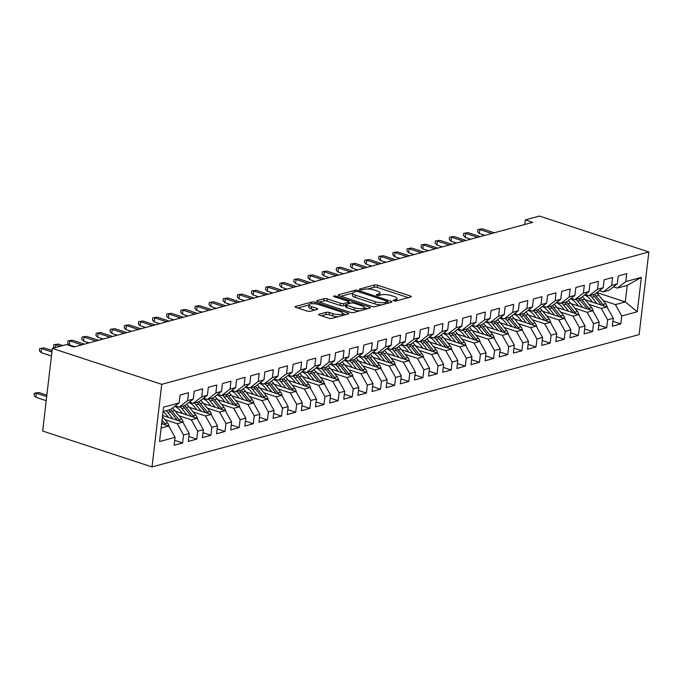 <?xml version="1.0" encoding="UTF-8"?>
<svg xmlns="http://www.w3.org/2000/svg" width="683" height="683" viewBox="0 0 683 683"><rect width="100%" height="100%" fill="white"/><g stroke="black" fill="none" stroke-linecap="round" stroke-linejoin="round"><path stroke-width="1.02" d="M393.852 300.819A1.614 0.461 6.7 0 0 396.097 300.972L410.833 296.968A2.305 0.657 6.7 0 0 411.303 296.635A2.305 0.657 6.7 0 0 410.406 295.995L377.648 285.238A2.305 0.657 6.7 0 0 374.438 285.016L359.693 289.02A1.614 0.461 6.7 0 0 359.369 289.25A1.614 0.461 6.7 0 0 360.001 289.703A1.614 0.461 6.7 0 0 362.246 289.857L364.15 289.344A7.368 2.109 6.7 0 1 374.412 290.044L377.144 290.941A7.368 2.109 6.7 0 1 380.021 293.007A7.368 2.109 6.7 0 1 378.527 294.057L376.623 294.578A1.614 0.461 6.7 0 0 376.29 294.808A1.614 0.461 6.7 0 0 376.922 295.261A1.614 0.461 6.7 0 0 379.167 295.415L381.08 294.894A7.368 2.109 6.7 0 1 391.342 295.602L394.065 296.499A7.368 2.109 6.7 0 1 396.951 298.565A7.368 2.109 6.7 0 1 395.457 299.615L393.545 300.136A1.614 0.461 6.7 0 0 393.22 300.366A1.614 0.461 6.7 0 0 393.852 300.819M319.123 314.189A2.305 0.657 6.7 0 0 318.662 314.513A2.305 0.657 6.7 0 0 319.559 315.162L328.745 318.176A2.305 0.657 6.7 0 0 331.955 318.398L348.33 313.949A2.305 0.657 6.7 0 0 348.8 313.625A2.305 0.657 6.7 0 0 347.895 312.976L315.136 302.219A2.305 0.657 6.7 0 0 311.935 301.997L295.56 306.445A2.305 0.657 6.7 0 0 295.09 306.778A2.305 0.657 6.7 0 0 295.987 307.427L307.094 311.064A2.305 0.657 6.7 0 0 310.295 311.286L317.305 309.382A2.305 0.657 6.7 0 0 317.774 309.058A2.305 0.657 6.7 0 0 316.869 308.409L311.371 306.599A6.164 1.759 6.7 0 1 308.964 304.874A6.164 1.759 6.7 0 1 312.455 303.713A6.164 1.759 6.7 0 1 318.79 304.584L340.356 311.67A6.164 1.759 6.7 0 1 342.764 313.395A6.164 1.759 6.7 0 1 339.272 314.556A6.164 1.759 6.7 0 1 332.937 313.685L329.343 312.507A2.305 0.657 6.7 0 0 326.132 312.285L319.123 314.189L319.038 314.94M52.343 348.407L161.734 384.324L152.027 466.941L42.645 431.024L52.343 348.407L66.482 344.565L73.901 346.998L532.74 222.334L525.321 219.9L524.783 224.494M525.321 219.9L539.459 216.059L648.85 251.976L161.734 384.324M371.902 306.454A2.305 0.657 6.7 0 0 375.104 306.676L391.479 302.228A2.305 0.657 6.7 0 0 391.948 301.895A2.305 0.657 6.7 0 0 391.043 301.254L358.293 290.497A2.305 0.657 6.7 0 0 355.083 290.275L338.708 294.723A2.305 0.657 6.7 0 0 338.239 295.056A2.305 0.657 6.7 0 0 339.144 295.696L371.902 306.454M369.904 308.084L353.529 312.541A2.305 0.657 6.7 0 1 350.328 312.319L317.569 301.562A2.305 0.657 6.7 0 1 316.664 300.913A2.305 0.657 6.7 0 1 317.134 300.588L324.143 298.684A2.305 0.657 6.7 0 1 327.345 298.906L340.629 303.269A2.305 0.657 6.7 0 0 343.839 303.483L348.492 302.219A2.305 0.657 6.7 0 0 348.953 301.895A2.305 0.657 6.7 0 0 348.057 301.246L334.226 296.704A1.614 0.461 6.7 0 1 333.594 296.251A1.614 0.461 6.7 0 1 334.508 295.952A1.614 0.461 6.7 0 1 336.164 296.183L369.469 307.111A2.305 0.657 6.7 0 1 370.374 307.76A2.305 0.657 6.7 0 1 369.904 308.084M152.027 466.941L639.143 334.593L648.85 251.976M596.865 292.58L625.295 301.912L627.233 285.392L641.354 277.358L625.807 281.584L626.738 273.652L618.252 275.958L617.321 283.889L611.669 285.426L612.6 277.494L604.114 279.799L603.183 287.731L597.531 289.259L598.462 281.336L589.984 283.641L589.053 291.564L583.393 293.101L584.324 285.178L575.846 287.483L574.915 295.406L569.263 296.943L570.194 289.02L561.708 291.325L560.777 299.248L555.125 300.785L556.056 292.862L547.578 295.158L546.648 303.09L540.987 304.627L541.918 296.695L533.44 299L532.509 306.932L526.858 308.468L527.788 300.537L519.302 302.842L518.371 310.774L512.72 312.31L513.65 304.379L505.164 306.684L504.233 314.615L498.581 316.144L499.512 308.221L491.034 310.526L490.104 318.449L484.443 319.986L485.382 312.063L476.896 314.368L475.966 322.291L470.314 323.827L471.244 315.905L462.758 318.21L461.828 326.132L456.176 327.669L457.106 319.738L448.629 322.043L447.698 329.974L442.038 331.511L442.968 323.58L434.49 325.885L433.56 333.816L427.908 335.353L428.839 327.422L420.352 329.727L419.422 337.658L413.77 339.195L414.701 331.264L406.223 333.569L405.284 341.491L399.632 343.028L400.562 335.105L392.085 337.411L391.154 345.333L385.494 346.87L386.433 338.947L377.947 341.252L377.016 349.175L371.364 350.712L372.295 342.789L363.808 345.094L362.878 353.017L357.226 354.554L358.157 346.623L349.679 348.928L348.748 356.859L343.088 358.396L344.019 350.464L335.541 352.769L334.61 360.701L328.958 362.238L329.889 354.306L321.403 356.611L320.472 364.543L314.82 366.079L315.751 358.148L307.273 360.453L306.343 368.376L300.682 369.913L301.613 361.99L293.135 364.295L292.204 372.218L286.553 373.755L287.483 365.832L278.997 368.137L278.066 376.06L272.415 377.597L273.345 369.674L264.859 371.97L263.928 379.902L258.276 381.438L259.207 373.507L250.729 375.812L249.799 383.744L244.138 385.28L245.069 377.349L236.591 379.654L235.661 387.585L230.009 389.122L230.939 381.191L222.453 383.496L221.523 391.427L215.871 392.964L216.801 385.033L208.324 387.338L207.393 395.261L201.733 396.797L202.663 388.875L194.185 391.18L193.255 399.103L187.603 400.639L188.534 392.716L180.047 395.022L179.117 402.944L170.656 409.441L163.058 411.507M641.354 277.358L637.316 311.747L621.761 315.973L615.4 304.601L603.115 300.571M612.924 321.3L620.83 323.896L621.761 315.973M620.83 323.896L612.352 326.201L613.283 318.278L607.631 319.815L601.262 308.443L588.985 304.413M598.795 325.142L606.7 327.738L607.631 319.815M606.7 327.738L598.214 330.043L599.145 322.12L593.493 323.648L587.124 312.285L574.847 308.255M584.657 328.984L592.562 331.579L593.493 323.648M592.562 331.579L584.076 333.885L585.007 325.953L579.355 327.49L572.986 316.127L560.709 312.097M570.518 332.826L578.424 335.421L579.355 327.49M578.424 335.421L569.946 337.726L570.877 329.795L565.217 331.332L558.856 319.968L546.579 315.939M556.38 336.668L564.286 339.263L565.217 331.332M564.286 339.263L555.808 341.568L556.739 333.637L551.087 335.174L544.718 323.81L532.441 319.772M542.251 340.51L550.156 343.105L551.087 335.174M550.156 343.105L541.67 345.402L542.601 337.479L536.949 339.016L530.58 327.644L518.303 323.614M528.113 344.343L536.018 346.938L536.949 339.016M536.018 346.938L527.541 349.244L528.471 341.321L522.811 342.857L516.45 331.486L504.165 327.456M513.975 348.185L521.88 350.78L522.811 342.857M521.88 350.78L513.403 353.085L514.333 345.163L508.681 346.699L502.312 335.327L490.035 331.298M499.845 352.027L507.751 354.622L508.681 346.699M507.751 354.622L499.264 356.927L500.195 348.996L494.543 350.533L488.174 339.169L475.897 335.14M485.707 355.869L493.613 358.464L494.543 350.533M493.613 358.464L485.126 360.769L486.065 352.838L480.405 354.375L474.036 343.011L461.759 338.981M471.569 359.71L479.475 362.306L480.405 354.375M479.475 362.306L470.997 364.611L471.927 356.68L466.276 358.216L459.907 346.853L447.63 342.823M457.431 363.552L465.336 366.148L466.276 358.216M465.336 366.148L456.859 368.453L457.789 360.522L452.137 362.058L445.768 350.695L433.492 346.657M443.301 367.386L451.207 369.99L452.137 362.058M451.207 369.99L442.721 372.286L443.651 364.363L437.999 365.9L431.63 354.528L419.353 350.499M429.163 371.228L437.069 373.823L437.999 365.9M437.069 373.823L428.591 376.128L429.522 368.205L423.861 369.742L417.501 358.37L405.224 354.34M415.025 375.069L422.931 377.665L423.861 369.742M422.931 377.665L414.453 379.97L415.384 372.047L409.732 373.584L403.363 362.212L391.086 358.182M400.895 378.911L408.801 381.507L409.732 373.584M408.801 381.507L400.315 383.812L401.245 375.881L395.594 377.417L389.225 366.054L376.948 362.024M386.757 382.753L394.663 385.349L395.594 377.417M394.663 385.349L386.185 387.654L387.116 379.722L381.456 381.259L375.095 369.896L362.81 365.866M372.619 386.595L380.525 389.19L381.456 381.259M380.525 389.19L372.047 391.496L372.978 383.564L367.326 385.101L360.957 373.738L348.68 369.699M358.49 390.437L366.395 393.032L367.326 385.101M366.395 393.032L357.909 395.337L358.84 387.406L353.188 388.943L346.819 377.579L334.542 373.541M344.352 394.27L352.257 396.866L353.188 388.943M352.257 396.866L343.771 399.171L344.702 391.248L339.05 392.785L332.681 381.413L320.404 377.383M330.213 398.112L338.119 400.708L339.05 392.785M338.119 400.708L329.641 403.013L330.572 395.09L324.912 396.627L318.551 385.255L306.274 381.225M316.075 401.954L323.981 404.549L324.912 396.627M323.981 404.549L315.503 406.855L316.434 398.932L310.782 400.469L304.413 389.097L292.136 385.067M301.946 405.796L309.851 408.391L310.782 400.469M309.851 408.391L301.365 410.696L302.296 402.765L296.644 404.302L290.275 392.938L277.998 388.909M287.808 409.638L295.713 412.233L296.644 404.302M295.713 412.233L287.236 414.538L288.166 406.607L282.506 408.144L276.145 396.78L263.86 392.751M273.67 413.48L281.575 416.075L282.506 408.144M281.575 416.075L273.098 418.38L274.028 410.449L268.376 411.986L262.007 400.622L249.73 396.584M259.54 417.322L267.446 419.917L268.376 411.986M267.446 419.917L258.959 422.222L259.89 414.291L254.238 415.827L247.869 404.456L235.592 400.426M245.402 421.155L253.308 423.75L254.238 415.827M253.308 423.75L244.821 426.055L245.76 418.133L240.1 419.669L233.731 408.297L221.454 404.268M231.264 424.997L239.17 427.592L240.1 419.669M239.17 427.592L230.692 429.897L231.622 421.974L225.971 423.511L219.602 412.139L207.325 408.11M217.126 428.839L225.031 431.434L225.971 423.511M225.031 431.434L216.554 433.739L217.484 425.816L211.832 427.345L205.463 415.981L193.187 411.951M202.996 432.68L210.902 435.276L211.832 427.345M210.902 435.276L202.416 437.581L203.346 429.65L197.694 431.186L191.325 419.823L179.048 415.793M188.858 436.522L196.764 439.118L197.694 431.186M196.764 439.118L188.286 441.423L189.217 433.492L183.556 435.028L177.196 423.665L164.919 419.635M174.72 440.364L182.626 442.96L183.556 435.028M182.626 442.96L174.148 445.265L175.079 437.333L159.532 441.56L163.57 407.17L179.117 402.944M175.3 405.881L179.134 407.136L184.786 405.6L193.255 399.103M187.603 400.639L179.134 407.136M161.12 428.028L168.71 425.97L161.632 423.639M175.079 437.333L168.71 425.97M189.43 402.039L193.272 403.294L198.924 401.758L207.393 395.261M201.733 396.797L193.272 403.294M177.196 423.665L182.848 422.128L162.597 415.477M189.217 433.492L182.848 422.128M203.568 398.198L207.401 399.461L213.062 397.924L221.523 391.427M215.871 392.964L207.401 399.461M191.325 419.823L196.986 418.286L175.3 411.166M203.346 429.65L196.986 418.286M217.706 394.356L221.54 395.619L227.191 394.082L235.661 387.585M230.009 389.122L221.54 395.619M205.463 415.981L211.115 414.444L189.439 407.324M217.484 425.816L211.115 414.444M231.836 390.514L235.678 391.777L241.33 390.241L249.799 383.744M244.138 385.28L235.678 391.777M219.602 412.139L225.253 410.603L203.568 403.482M231.622 421.974L225.253 410.603M245.974 386.672L249.816 387.935L255.468 386.399L263.928 379.902M258.276 381.438L249.816 387.935M233.731 408.297L239.391 406.761L217.706 399.649M245.76 418.133L239.391 406.761M260.112 382.839L263.945 384.094L269.606 382.557L278.066 376.06M272.415 377.597L263.945 384.094M247.869 404.456L253.521 402.927L231.844 395.807M259.89 414.291L253.521 402.927M274.25 378.997L278.083 380.252L283.735 378.715L292.204 372.218M286.553 373.755L278.083 380.252M262.007 400.622L267.659 399.085L245.974 391.965M274.028 410.449L267.659 399.085M288.38 375.155L292.222 376.41L297.873 374.873L306.343 368.376M300.682 369.913L292.222 376.41M276.145 396.78L281.797 395.244L260.112 388.123M288.166 406.607L281.797 395.244M302.518 371.313L306.351 372.577L312.011 371.04L320.472 364.543M314.82 366.079L306.351 372.577M290.275 392.938L295.935 391.402L274.25 384.281M302.296 402.765L295.935 391.402M316.656 367.471L320.489 368.735L326.141 367.198L334.61 360.701M328.958 362.238L320.489 368.735M304.413 389.097L310.065 387.56L288.388 380.44M316.434 398.932L310.065 387.56M330.785 363.629L334.627 364.893L340.279 363.356L348.748 356.859M343.088 358.396L334.627 364.893M318.551 385.255L324.203 383.718L302.518 376.598M330.572 395.09L324.203 383.718M344.924 359.787L348.757 361.051L354.417 359.514L362.878 353.017M357.226 354.554L348.757 361.051M332.681 381.413L338.341 379.876L316.656 372.764M344.702 391.248L338.341 379.876M359.062 355.954L362.895 357.209L368.547 355.672L377.016 349.175M371.364 350.712L362.895 357.209M346.819 377.579L352.471 376.043L330.794 368.922M358.84 387.406L352.471 376.043M373.191 352.112L377.033 353.367L382.685 351.83L391.154 345.333M385.494 346.87L377.033 353.367M360.957 373.738L366.609 372.201L344.924 365.081M372.978 383.564L366.609 372.201M387.329 348.27L391.171 349.525L396.823 347.997L405.284 341.491M399.632 343.028L391.171 349.525M375.095 369.896L380.747 368.359L359.062 361.239M387.116 379.722L380.747 368.359M401.467 344.428L405.301 345.692L410.961 344.155L419.422 337.658M413.77 339.195L405.301 345.692M389.225 366.054L394.885 364.517L373.2 357.397M401.245 375.881L394.885 364.517M415.606 340.586L419.439 341.85L425.091 340.313L433.56 333.816M427.908 335.353L419.439 341.85M403.363 362.212L409.015 360.675L387.338 353.555M415.384 372.047L409.015 360.675M429.735 336.745L433.577 338.008L439.229 336.471L447.698 329.974M442.038 331.511L433.577 338.008M417.501 358.37L423.153 356.833L401.467 349.713M429.522 368.205L423.153 356.833M443.873 332.903L447.707 334.166L453.367 332.63L461.828 326.132M456.176 327.669L447.707 334.166M431.63 354.528L437.291 352.991L415.606 345.88M443.651 364.363L437.291 352.991M458.011 329.069L461.845 330.324L467.496 328.788L475.966 322.291M470.314 323.827L461.845 330.324M445.768 350.695L451.42 349.158L429.744 342.038M457.789 360.522L451.42 349.158M472.141 325.228L475.983 326.483L481.635 324.946L490.104 318.449M484.443 319.986L475.983 326.483M459.907 346.853L465.558 345.316L443.873 338.196M471.927 356.68L465.558 345.316M486.279 321.386L490.121 322.641L495.773 321.112L504.233 314.615M498.581 316.144L490.121 322.641M474.036 343.011L479.697 341.474L458.011 334.354M486.065 352.838L479.697 341.474M500.417 317.544L504.25 318.807L509.911 317.271L518.371 310.774M512.72 312.31L504.25 318.807M488.174 339.169L493.826 337.633L472.149 330.512M500.195 348.996L493.826 337.633M514.555 313.702L518.388 314.965L524.04 313.429L532.509 306.932M526.858 308.468L518.388 314.965M502.312 335.327L507.964 333.791L486.279 326.67M514.333 345.163L507.964 333.791M528.685 309.86L532.527 311.124L538.178 309.587L546.648 303.09M540.987 304.627L532.527 311.124M516.45 331.486L522.102 329.949L500.417 322.828M528.471 341.321L522.102 329.949M542.823 306.018L546.656 307.282L552.316 305.745L560.777 299.248M555.125 300.785L546.656 307.282M530.58 327.644L536.24 326.107L514.555 318.995M542.601 337.479L536.24 326.107M556.961 302.185L560.794 303.44L566.446 301.903L574.915 295.406M569.263 296.943L560.794 303.44M544.718 323.81L550.37 322.274L528.693 315.153M556.739 333.637L550.37 322.274M571.09 298.343L574.932 299.598L580.584 298.061L589.053 291.564M583.393 293.101L574.932 299.598M558.856 319.968L564.508 318.432L542.823 311.311M570.877 329.795L564.508 318.432M585.229 294.501L589.07 295.756L594.722 294.228L603.183 287.731M597.531 289.259L589.07 295.756M572.986 316.127L578.646 314.59L556.961 307.47M585.007 325.953L578.646 314.59M599.367 290.659L603.2 291.923L608.852 290.386L617.321 283.889M611.669 285.426L603.2 291.923M587.124 312.285L592.776 310.748L571.099 303.628M599.145 322.12L592.776 310.748M613.496 286.817L617.338 288.081L627.233 285.392M625.807 281.584L617.338 288.081M601.262 308.443L606.914 306.906L585.229 299.786M613.283 318.278L606.914 306.906M615.4 304.601L625.295 301.912L637.316 311.747M396.686 300.81A7.368 2.109 6.7 0 0 396.686 300.802L396.951 298.565M379.757 295.252A7.368 2.109 6.7 0 0 379.765 295.244L380.021 293.007M408.357 297.643L377.383 287.466A2.305 0.657 6.7 0 0 374.173 287.253L367.753 288.994M352.599 293.109L340.928 296.285M389.003 302.902L387.628 302.449M387.406 301.801A1.614 0.461 6.7 0 0 387.731 301.57A1.614 0.461 6.7 0 0 387.099 301.126L358.344 291.684A1.614 0.461 6.7 0 0 356.099 291.53L354.093 292.076A7.368 2.109 6.7 0 0 352.599 293.127A7.368 2.109 6.7 0 0 355.476 295.193L375.129 301.647A7.368 2.109 6.7 0 0 385.391 302.347L387.406 301.801L387.218 303.38M352.599 293.127L352.334 295.355A7.368 2.109 6.7 0 0 355.211 297.421L355.476 295.193M381.524 304.934A7.368 2.109 6.7 0 1 374.865 303.875L355.211 297.421M319.345 302.142L323.879 300.913L324.143 298.684M345.871 305.096L343.575 305.719A2.305 0.657 6.7 0 1 340.373 305.497L327.089 301.135A2.305 0.657 6.7 0 0 323.879 300.913M348.868 302.671L350.499 303.201M364.227 307.709L367.428 308.759M354.417 307.794A6.164 1.759 6.7 0 0 360.752 308.665A6.164 1.759 6.7 0 0 364.252 307.504A6.164 1.759 6.7 0 0 361.845 305.771L354.246 303.278A2.305 0.657 6.7 0 0 351.036 303.056L346.392 304.319A2.305 0.657 6.7 0 0 345.922 304.652A2.305 0.657 6.7 0 0 346.819 305.292L354.417 307.794L354.153 310.022A6.164 1.759 6.7 0 0 359.557 310.902M345.922 304.652L345.658 306.88A2.305 0.657 6.7 0 0 346.554 307.529L346.819 305.292M354.153 310.022L346.554 307.529M337.889 316.784A6.164 1.759 6.7 0 1 332.672 315.913L329.078 314.735A2.305 0.657 6.7 0 0 325.868 314.513L321.343 315.742M308.964 304.874L308.699 307.111A6.164 1.759 6.7 0 0 311.106 308.836L311.371 306.599M314.829 310.056L311.106 308.836M308.947 304.968L297.771 308.007M345.854 314.624L342.738 313.599M607.358 307.691A6.215 4.858 -105.2 0 0 605.727 303.79L598.854 295.312A17.946 14.019 -105.2 0 0 596.481 292.87M596.985 303.645L591.785 297.233A17.946 14.019 -105.2 0 0 590.155 295.466M592.596 302.202L590.18 299.231A14.898 11.637 -105.2 0 0 584.58 294.996M603.934 305.933A6.215 4.858 -105.2 0 0 603.038 304.516L596.165 296.046A17.946 14.019 -105.2 0 0 594.534 294.271M592.844 294.732A17.946 14.019 74.8 0 1 594.475 296.507L601.347 304.977A6.215 4.858 74.8 0 1 601.45 305.113M491.777 233.466L479.816 229.531L479.338 233.552L477.596 231.716L477.861 229.479L482.36 228.848L494.321 232.775M479.338 233.552L484.819 235.353M477.861 229.479L482.36 228.848M593.22 311.533A6.215 4.858 -105.2 0 0 591.589 307.632L584.716 299.154A17.946 14.019 -105.2 0 0 582.343 296.712M582.855 307.487L577.647 301.075A17.946 14.019 -105.2 0 0 576.017 299.308M578.458 306.044L576.042 303.064A14.898 11.637 -105.2 0 0 570.45 298.838M589.796 309.766A6.215 4.858 -105.2 0 0 588.908 308.357L582.036 299.888A17.946 14.019 -105.2 0 0 580.405 298.112M578.706 298.573A17.946 14.019 74.8 0 1 580.337 300.349L587.209 308.818A6.215 4.858 74.8 0 1 587.32 308.955M579.082 315.375A6.215 4.858 -105.2 0 0 577.451 311.465L570.578 302.996A17.946 14.019 -105.2 0 0 568.213 300.554M568.717 311.328L563.518 304.917A17.946 14.019 -105.2 0 0 561.887 303.15M564.32 309.886L561.904 306.906A14.898 11.637 -105.2 0 0 556.312 302.68M575.667 313.608A6.215 4.858 -105.2 0 0 574.77 312.199L567.897 303.722A17.946 14.019 -105.2 0 0 566.267 301.954M564.568 302.415A17.946 14.019 74.8 0 1 566.198 304.183L573.071 312.66A6.215 4.858 74.8 0 1 573.182 312.797M477.639 237.3L465.678 233.373L465.208 237.394L463.467 235.558L463.723 233.321L468.222 232.681L480.183 236.608M465.208 237.394L470.681 239.195M463.723 233.321L468.222 232.681M463.501 241.142L451.54 237.214L451.07 241.236L449.329 239.4L449.593 237.163L454.084 236.523L466.045 240.45M451.07 241.236L456.543 243.037M449.593 237.163L454.084 236.523M564.952 319.217A6.215 4.858 -105.2 0 0 563.321 315.307L556.449 306.838A17.946 14.019 -105.2 0 0 554.075 304.396M554.579 315.17L549.38 308.759A17.946 14.019 -105.2 0 0 547.749 306.983M550.191 313.728L547.775 310.748A14.898 11.637 -105.2 0 0 542.174 306.522M561.528 317.45A6.215 4.858 -105.2 0 0 560.632 316.041L553.759 307.563A17.946 14.019 -105.2 0 0 552.129 305.796M550.438 306.257A17.946 14.019 74.8 0 1 552.069 308.024L558.933 316.502A6.215 4.858 74.8 0 1 559.044 316.639M550.814 323.059A6.215 4.858 -105.2 0 0 549.183 319.149L542.311 310.68A17.946 14.019 -105.2 0 0 539.937 308.238M540.449 319.012L535.241 312.601A17.946 14.019 -105.2 0 0 533.611 310.825M536.053 317.569L533.636 314.59A14.898 11.637 -105.2 0 0 528.044 310.355M547.39 321.292A6.215 4.858 -105.2 0 0 546.494 319.883L539.621 311.405A17.946 14.019 -105.2 0 0 537.999 309.638M536.3 310.099A17.946 14.019 74.8 0 1 537.931 311.866L544.803 320.344A6.215 4.858 74.8 0 1 544.906 320.481M449.371 244.984L437.402 241.056L436.932 245.077L435.191 243.242L435.455 241.005L439.946 240.365L451.915 244.292M436.932 245.077L442.413 246.879M435.455 241.005L439.946 240.365M435.233 248.825L423.272 244.898L422.794 248.919L421.061 247.075L421.317 244.847L425.816 244.207L437.777 248.134M422.794 248.919L428.275 250.712M421.317 244.847L425.816 244.207M536.676 326.901A6.215 4.858 -105.2 0 0 535.045 322.991L528.172 314.522A17.946 14.019 -105.2 0 0 525.799 312.08M526.311 322.854L521.112 316.434A17.946 14.019 -105.2 0 0 519.481 314.667M521.914 321.411L519.498 318.432A14.898 11.637 -105.2 0 0 513.906 314.197M533.261 325.134A6.215 4.858 -105.2 0 0 532.364 323.716L525.492 315.247A17.946 14.019 -105.2 0 0 523.861 313.48M522.162 313.941A17.946 14.019 74.8 0 1 523.793 315.708L530.665 324.177A6.215 4.858 74.8 0 1 530.776 324.314M421.095 252.667L409.134 248.74L408.665 252.761L406.923 250.917L407.188 248.689L411.678 248.049L423.639 251.976M408.665 252.761L414.137 254.554M407.188 248.689L411.678 248.049M522.538 330.734A6.215 4.858 -105.2 0 0 520.916 326.833L514.043 318.355A17.946 14.019 -105.2 0 0 511.669 315.913M512.173 326.696L506.974 320.276A17.946 14.019 -105.2 0 0 505.343 318.509M507.785 325.253L505.369 322.274A14.898 11.637 -105.2 0 0 499.768 318.039M519.123 328.975A6.215 4.858 -105.2 0 0 518.226 327.558L511.354 319.089A17.946 14.019 -105.2 0 0 509.723 317.313M508.032 317.774A17.946 14.019 74.8 0 1 509.655 319.55L516.527 328.019A6.215 4.858 74.8 0 1 516.638 328.156M406.957 256.509L394.996 252.582L394.526 256.595L392.785 254.759L393.049 252.531L397.54 251.89L409.501 255.818M394.526 256.595L400.007 258.396M393.049 252.531L397.54 251.89M508.408 334.576A6.215 4.858 -105.2 0 0 506.777 330.674L499.905 322.197A17.946 14.019 -105.2 0 0 497.531 319.755M498.035 330.529L492.836 324.118A17.946 14.019 -105.2 0 0 491.205 322.35M493.647 329.086L491.231 326.115A14.898 11.637 -105.2 0 0 485.63 321.881M504.985 332.817A6.215 4.858 -105.2 0 0 504.088 331.4L497.215 322.931A17.946 14.019 -105.2 0 0 495.593 321.155M493.894 321.616A17.946 14.019 74.8 0 1 495.525 323.392L502.398 331.861A6.215 4.858 74.8 0 1 502.5 331.998M392.827 260.351L380.866 256.415L380.388 260.436L378.647 258.601L378.911 256.364L383.411 255.732L395.372 259.66M380.388 260.436L385.869 262.238M378.911 256.364L383.411 255.732M494.27 338.418A6.215 4.858 -105.2 0 0 492.639 334.516L485.767 326.039A17.946 14.019 -105.2 0 0 483.393 323.597M483.905 334.371L478.698 327.96A17.946 14.019 -105.2 0 0 477.075 326.192M479.509 332.928L477.093 329.949A14.898 11.637 -105.2 0 0 471.501 325.723M490.846 336.651A6.215 4.858 -105.2 0 0 489.959 335.242L483.086 326.773A17.946 14.019 -105.2 0 0 481.455 324.997M479.756 325.458A17.946 14.019 74.8 0 1 481.387 327.234L488.26 335.703A6.215 4.858 74.8 0 1 488.371 335.84M378.689 264.184L366.728 260.257L366.259 264.278L364.517 262.443L364.773 260.206L369.272 259.566L381.234 263.493M366.259 264.278L371.731 266.08M364.773 260.206L369.272 259.566M480.132 342.26A6.215 4.858 -105.2 0 0 478.51 338.35L471.637 329.88A17.946 14.019 -105.2 0 0 469.264 327.439M469.767 338.213L464.568 331.801A17.946 14.019 -105.2 0 0 462.937 330.026M465.371 336.77L462.954 333.791A14.898 11.637 -105.2 0 0 457.362 329.565M476.717 340.493A6.215 4.858 -105.2 0 0 475.82 339.084L468.948 330.606A17.946 14.019 -105.2 0 0 467.317 328.839M465.618 329.3A17.946 14.019 74.8 0 1 467.249 331.067L474.122 339.545A6.215 4.858 74.8 0 1 474.233 339.682M364.551 268.026L352.59 264.099L352.121 268.12L350.379 266.285L350.644 264.048L355.134 263.407L367.095 267.335M352.121 268.12L357.593 269.922M350.644 264.048L355.134 263.407M466.002 346.102A6.215 4.858 -105.2 0 0 464.372 342.192L457.499 333.722A17.946 14.019 -105.2 0 0 455.126 331.281M455.629 342.055L450.43 335.643A17.946 14.019 -105.2 0 0 448.799 333.867M451.241 340.612L448.825 337.633A14.898 11.637 -105.2 0 0 443.224 333.398M462.579 344.334A6.215 4.858 -105.2 0 0 461.682 342.926L454.81 334.448A17.946 14.019 -105.2 0 0 453.179 332.681M451.489 333.142A17.946 14.019 74.8 0 1 453.119 334.909L459.992 343.387A6.215 4.858 74.8 0 1 460.094 343.523M350.422 271.868L338.452 267.941L337.983 271.962L336.241 270.126L336.506 267.89L340.996 267.249L352.966 271.177M337.983 271.962L343.464 273.755M336.506 267.89L340.996 267.249M451.864 349.944A6.215 4.858 -105.2 0 0 450.234 346.033L443.361 337.564A17.946 14.019 -105.2 0 0 440.987 335.122M441.5 345.897L436.292 339.485A17.946 14.019 -105.2 0 0 434.661 337.709M437.103 344.454L434.687 341.474A14.898 11.637 -105.2 0 0 429.095 337.24M448.441 348.176A6.215 4.858 -105.2 0 0 447.553 346.768L440.68 338.29A17.946 14.019 -105.2 0 0 439.049 336.523M437.351 336.984A17.946 14.019 74.8 0 1 438.981 338.751L445.854 347.229A6.215 4.858 74.8 0 1 445.956 347.365M336.284 275.71L324.323 271.783L323.844 275.804L322.111 273.96L322.367 271.732L326.867 271.091L338.828 275.018M323.844 275.804L329.326 277.597M322.367 271.732L326.867 271.091M437.726 353.785A6.215 4.858 -105.2 0 0 436.096 349.875L429.223 341.398A17.946 14.019 -105.2 0 0 426.858 338.964M427.362 349.739L422.162 343.318A17.946 14.019 -105.2 0 0 420.532 341.551M422.965 348.296L420.549 345.316A14.898 11.637 -105.2 0 0 414.957 341.082M434.311 352.018A6.215 4.858 -105.2 0 0 433.415 350.601L426.542 342.132A17.946 14.019 -105.2 0 0 424.911 340.365M423.212 340.826A17.946 14.019 74.8 0 1 424.843 342.593L431.716 351.062A6.215 4.858 74.8 0 1 431.827 351.199M322.145 279.552L310.184 275.625L309.715 279.646L307.973 277.802L308.238 275.573L312.729 274.933L324.69 278.86M309.715 279.646L315.187 281.439M308.238 275.573L312.729 274.933M423.597 357.619A6.215 4.858 -105.2 0 0 421.966 353.717L415.093 345.239A17.946 14.019 -105.2 0 0 412.72 342.798M413.224 353.581L408.024 347.16A17.946 14.019 -105.2 0 0 406.394 345.393M408.835 352.138L406.419 349.158A14.898 11.637 -105.2 0 0 400.819 344.924M420.173 355.86A6.215 4.858 -105.2 0 0 419.277 354.443L412.404 345.974A17.946 14.019 -105.2 0 0 410.773 344.198M409.083 344.659A17.946 14.019 74.8 0 1 410.705 346.435L417.578 354.904A6.215 4.858 74.8 0 1 417.689 355.04M308.016 283.394L296.046 279.467L295.577 283.479L293.835 281.644L294.1 279.415L298.591 278.775L310.56 282.702M295.577 283.479L301.058 285.281M294.1 279.415L298.591 278.775M409.459 361.461A6.215 4.858 -105.2 0 0 407.828 357.559L400.955 349.081A17.946 14.019 -105.2 0 0 398.582 346.64M399.094 357.414L393.886 351.002A17.946 14.019 -105.2 0 0 392.255 349.235M394.697 355.971L392.281 353A14.898 11.637 -105.2 0 0 386.689 348.765M406.035 359.702A6.215 4.858 -105.2 0 0 405.139 358.285L398.266 349.816A17.946 14.019 -105.2 0 0 396.644 348.04M394.945 348.501A17.946 14.019 74.8 0 1 396.575 350.277L403.448 358.746A6.215 4.858 74.8 0 1 403.551 358.882M293.878 287.227L281.917 283.3L281.439 287.321L279.706 285.485L279.962 283.249L284.461 282.608L296.422 286.544M281.439 287.321L286.92 289.122M279.962 283.249L284.461 282.608M395.32 365.303A6.215 4.858 -105.2 0 0 393.69 361.401L386.817 352.923A17.946 14.019 -105.2 0 0 384.444 350.481M384.956 361.256L379.748 354.844A17.946 14.019 -105.2 0 0 378.126 353.077M380.559 359.813L378.143 356.833A14.898 11.637 -105.2 0 0 372.551 352.607M391.905 363.535A6.215 4.858 -105.2 0 0 391.009 362.127L384.136 353.657A17.946 14.019 -105.2 0 0 382.506 351.882M380.807 352.343A17.946 14.019 74.8 0 1 382.437 354.11L389.31 362.588A6.215 4.858 74.8 0 1 389.421 362.724M279.74 291.069L267.779 287.142L267.309 291.163L265.567 289.327L265.832 287.091L270.323 286.45L282.284 290.377M267.309 291.163L272.782 292.964M265.832 287.091L270.323 286.45M381.182 369.144A6.215 4.858 -105.2 0 0 379.56 365.234L372.687 356.765A17.946 14.019 -105.2 0 0 370.314 354.323M370.818 365.098L365.618 358.686A17.946 14.019 -105.2 0 0 363.988 356.91M366.421 363.655L364.005 360.675A14.898 11.637 -105.2 0 0 358.413 356.449M377.767 367.377A6.215 4.858 -105.2 0 0 376.871 365.968L369.998 357.491A17.946 14.019 -105.2 0 0 368.368 355.723M366.669 356.185A17.946 14.019 74.8 0 1 368.299 357.952L375.172 366.43A6.215 4.858 74.8 0 1 375.283 366.566M265.602 294.911L253.641 290.984L253.171 295.005L251.429 293.169L251.694 290.932L256.185 290.292L268.146 294.219M253.171 295.005L258.644 296.806M251.694 290.932L256.185 290.292M367.053 372.986A6.215 4.858 -105.2 0 0 365.422 369.076L358.549 360.607A17.946 14.019 -105.2 0 0 356.176 358.165M356.68 368.94L351.48 362.528A17.946 14.019 -105.2 0 0 349.85 360.752M352.291 367.497L349.875 364.517A14.898 11.637 -105.2 0 0 344.275 360.283M363.629 371.219A6.215 4.858 -105.2 0 0 362.733 369.81L355.86 361.333A17.946 14.019 -105.2 0 0 354.229 359.565M352.539 360.026A17.946 14.019 74.8 0 1 354.17 361.794L361.042 370.271A6.215 4.858 74.8 0 1 361.145 370.408M251.472 298.753L239.511 294.825L239.033 298.847L237.291 297.003L237.556 294.774L242.055 294.134L254.016 298.061M239.033 298.847L244.514 300.64M237.556 294.774L242.055 294.134M352.915 376.828A6.215 4.858 -105.2 0 0 351.284 372.918L344.411 364.449A17.946 14.019 -105.2 0 0 342.038 362.007M342.55 372.781L337.342 366.37A17.946 14.019 -105.2 0 0 335.712 364.594M338.153 371.339L335.737 368.359A14.898 11.637 -105.2 0 0 330.145 364.124M349.491 375.061A6.215 4.858 -105.2 0 0 348.603 373.652L341.731 365.174A17.946 14.019 -105.2 0 0 340.1 363.407M338.401 363.868A17.946 14.019 74.8 0 1 340.032 365.636L346.904 374.113A6.215 4.858 74.8 0 1 347.015 374.241M237.334 302.595L225.373 298.667L224.903 302.689L223.162 300.844L223.418 298.616L227.917 297.976L239.878 301.903M224.903 302.689L230.376 304.481M223.418 298.616L227.917 297.976M338.777 380.67A6.215 4.858 -105.2 0 0 337.146 376.76L330.273 368.282A17.946 14.019 -105.2 0 0 327.908 365.849M328.412 376.623L323.213 370.203A17.946 14.019 -105.2 0 0 321.582 368.436M324.015 375.18L321.599 372.201A14.898 11.637 -105.2 0 0 316.007 367.966M335.362 378.903A6.215 4.858 -105.2 0 0 334.465 377.486L327.592 369.016A17.946 14.019 -105.2 0 0 325.962 367.249M324.263 367.71A17.946 14.019 74.8 0 1 325.893 369.477L332.766 377.947A6.215 4.858 74.8 0 1 332.877 378.083M223.196 306.436L211.235 302.509L210.765 306.53L209.024 304.686L209.288 302.458L213.779 301.818L225.74 305.745M210.765 306.53L216.238 308.323M209.288 302.458L213.779 301.818M324.647 384.503A6.215 4.858 -105.2 0 0 323.016 380.602L316.144 372.124A17.946 14.019 -105.2 0 0 313.77 369.682M314.274 380.465L309.075 374.045A17.946 14.019 -105.2 0 0 307.444 372.278M309.886 379.022L307.47 376.043A14.898 11.637 -105.2 0 0 301.869 371.808M321.223 382.745A6.215 4.858 -105.2 0 0 320.327 381.327L313.454 372.858A17.946 14.019 -105.2 0 0 311.824 371.082M310.133 371.543A17.946 14.019 74.8 0 1 311.764 373.319L318.628 381.788A6.215 4.858 74.8 0 1 318.739 381.925M209.066 310.278L197.097 306.351L196.627 310.364L194.886 308.528L195.15 306.3L199.641 305.66L211.61 309.587M196.627 310.364L202.108 312.165M195.15 306.3L199.641 305.66M310.509 388.345A6.215 4.858 -105.2 0 0 308.878 384.444L302.006 375.966A17.946 14.019 -105.2 0 0 299.632 373.524M300.144 384.298L294.936 377.887A17.946 14.019 -105.2 0 0 293.306 376.12M295.748 382.856L293.331 379.885A14.898 11.637 -105.2 0 0 287.739 375.65M307.085 386.587A6.215 4.858 -105.2 0 0 306.189 385.169L299.316 376.7A17.946 14.019 -105.2 0 0 297.694 374.924M295.995 375.385A17.946 14.019 74.8 0 1 297.626 377.161L304.498 385.63A6.215 4.858 74.8 0 1 304.601 385.767M194.928 314.112L182.967 310.184L182.489 314.206L180.756 312.37L181.012 310.133L185.511 309.493L197.472 313.42M182.489 314.206L187.97 316.007M181.012 310.133L185.511 309.493M296.371 392.187A6.215 4.858 -105.2 0 0 294.74 388.277L287.867 379.808A17.946 14.019 -105.2 0 0 285.494 377.366M286.006 388.14L280.807 381.729A17.946 14.019 -105.2 0 0 279.176 379.961M281.609 386.698L279.193 383.718A14.898 11.637 -105.2 0 0 273.601 379.492M292.956 390.42A6.215 4.858 -105.2 0 0 292.059 389.011L285.187 380.533A17.946 14.019 -105.2 0 0 283.556 378.766M281.857 379.227A17.946 14.019 74.8 0 1 283.488 380.994L290.36 389.472A6.215 4.858 74.8 0 1 290.471 389.609M180.79 317.954L168.829 314.026L168.359 318.047L166.618 316.212L166.883 313.975L171.373 313.335L183.334 317.262M168.359 318.047L173.832 319.849M166.883 313.975L171.373 313.335M282.233 396.029A6.215 4.858 -105.2 0 0 280.611 392.119L273.738 383.65A17.946 14.019 -105.2 0 0 271.364 381.208M271.868 391.982L266.669 385.571A17.946 14.019 -105.2 0 0 265.038 383.795M267.471 390.539L265.064 387.56A14.898 11.637 -105.2 0 0 259.463 383.334M278.818 394.262A6.215 4.858 -105.2 0 0 277.921 392.853L271.049 384.375A17.946 14.019 -105.2 0 0 269.418 382.608M267.727 383.069A17.946 14.019 74.8 0 1 269.35 384.836L276.222 393.314A6.215 4.858 74.8 0 1 276.333 393.451M166.652 321.795L154.691 317.868L154.221 321.889L152.48 320.054L152.744 317.817L157.235 317.177L169.196 321.104M154.221 321.889L159.702 323.691M152.744 317.817L157.235 317.177M268.103 399.871A6.215 4.858 -105.2 0 0 266.472 395.961L259.6 387.492A17.946 14.019 -105.2 0 0 257.226 385.05M257.73 395.824L252.531 389.412A17.946 14.019 -105.2 0 0 250.9 387.637M253.342 394.381L250.926 391.402A14.898 11.637 -105.2 0 0 245.325 387.167M264.68 398.104A6.215 4.858 -105.2 0 0 263.783 396.695L256.91 388.217A17.946 14.019 -105.2 0 0 255.28 386.45M253.589 386.911A17.946 14.019 74.8 0 1 255.22 388.678L262.093 397.156A6.215 4.858 74.8 0 1 262.195 397.293M152.522 325.637L140.561 321.71L140.083 325.731L138.342 323.887L138.606 321.659L143.106 321.019L155.067 324.946M140.083 325.731L145.564 327.524M138.606 321.659L143.106 321.019M253.965 403.713A6.215 4.858 -105.2 0 0 252.334 399.803L245.462 391.333A17.946 14.019 -105.2 0 0 243.088 388.892M243.6 399.666L238.393 393.254A17.946 14.019 -105.2 0 0 236.77 391.479M239.204 398.223L236.788 395.244A14.898 11.637 -105.2 0 0 231.196 391.009M250.541 401.946A6.215 4.858 -105.2 0 0 249.654 400.537L242.781 392.059A17.946 14.019 -105.2 0 0 241.15 390.292M239.451 390.753A17.946 14.019 74.8 0 1 241.082 392.52L247.955 400.998A6.215 4.858 74.8 0 1 248.066 401.126M138.384 329.479L126.423 325.552L125.954 329.573L124.212 327.729L124.468 325.501L128.967 324.86L140.929 328.788M125.954 329.573L131.426 331.366M124.468 325.501L128.967 324.86M239.827 407.555A6.215 4.858 -105.2 0 0 238.205 403.644L231.332 395.167A17.946 14.019 -105.2 0 0 228.959 392.725M229.462 403.508L224.263 397.088A17.946 14.019 -105.2 0 0 222.632 395.32M225.066 402.065L222.649 399.085A14.898 11.637 -105.2 0 0 217.057 394.851M236.412 405.787A6.215 4.858 -105.2 0 0 235.515 404.37L228.643 395.901A17.946 14.019 -105.2 0 0 227.012 394.134M225.313 394.595A17.946 14.019 74.8 0 1 226.944 396.362L233.817 404.831A6.215 4.858 74.8 0 1 233.928 404.968M124.246 333.321L112.285 329.394L111.816 333.406L110.074 331.571L110.339 329.343L114.829 328.702L126.79 332.63M111.816 333.406L117.288 335.208M110.339 329.343L114.829 328.702M225.697 411.388A6.215 4.858 -105.2 0 0 224.067 407.486L217.194 399.009A17.946 14.019 -105.2 0 0 214.821 396.567M215.324 407.35L210.125 400.93A17.946 14.019 -105.2 0 0 208.494 399.162M210.936 405.907L208.52 402.927A14.898 11.637 -105.2 0 0 202.919 398.693M222.274 409.629A6.215 4.858 -105.2 0 0 221.377 408.212L214.505 399.743A17.946 14.019 -105.2 0 0 212.874 397.967M211.184 398.428A17.946 14.019 74.8 0 1 212.814 400.204L219.687 408.673A6.215 4.858 74.8 0 1 219.789 408.81M110.117 337.163L98.147 333.236L97.678 337.248L95.936 335.413L96.201 333.176L100.691 332.544L112.661 336.471M97.678 337.248L103.159 339.05M96.201 333.176L100.691 332.544M211.559 415.23A6.215 4.858 -105.2 0 0 209.929 411.328L203.056 402.85A17.946 14.019 -105.2 0 0 200.682 400.409M201.195 411.183L195.987 404.771A17.946 14.019 -105.2 0 0 194.356 403.004M196.798 409.74L194.382 406.769A14.898 11.637 -105.2 0 0 188.79 402.535M208.136 413.471A6.215 4.858 -105.2 0 0 207.248 412.054L200.375 403.585A17.946 14.019 -105.2 0 0 198.744 401.809M197.046 402.27A17.946 14.019 74.8 0 1 198.676 404.046L205.549 412.515A6.215 4.858 74.8 0 1 205.651 412.652M95.979 340.996L84.018 337.069L83.539 341.09L81.806 339.255L82.062 337.018L86.562 336.377L98.523 340.305M83.539 341.09L89.021 342.892M82.062 337.018L86.562 336.377M197.421 419.072A6.215 4.858 -105.2 0 0 195.79 415.162L188.918 406.692A17.946 14.019 -105.2 0 0 186.553 404.251M187.057 415.025L181.857 408.613A17.946 14.019 -105.2 0 0 180.227 406.846M182.66 413.582L180.244 410.603A14.898 11.637 -105.2 0 0 174.652 406.376M194.006 417.304A6.215 4.858 -105.2 0 0 193.11 415.896L186.237 407.418A17.946 14.019 -105.2 0 0 184.606 405.651M182.907 406.112A17.946 14.019 74.8 0 1 184.538 407.879L191.411 416.357A6.215 4.858 74.8 0 1 191.522 416.493M81.84 344.838L69.879 340.911L69.41 344.932L67.668 343.097L67.933 340.86L72.424 340.219L84.385 344.147M69.41 344.932L74.882 346.733M67.933 340.86L72.424 340.219M183.292 422.914A6.215 4.858 -105.2 0 0 181.661 419.003L174.788 410.534A17.946 14.019 -105.2 0 0 172.415 408.093M172.919 418.867L167.719 412.455A17.946 14.019 -105.2 0 0 166.089 410.679M168.53 417.424L166.114 414.444A14.898 11.637 -105.2 0 0 163.049 411.576M179.868 421.146A6.215 4.858 -105.2 0 0 178.972 419.738L172.099 411.26A17.946 14.019 -105.2 0 0 170.468 409.493M168.778 409.954A17.946 14.019 74.8 0 1 170.4 411.721L177.273 420.199A6.215 4.858 74.8 0 1 177.384 420.335M54.392 347.852L53.53 346.938L53.795 344.702L58.286 344.061L62.836 345.555M55.417 347.57L55.741 344.753L60.292 346.247M53.795 344.702L58.286 344.061M169.153 426.755A6.215 4.858 -105.2 0 0 167.523 422.845L162.46 416.604M165.73 424.988A6.215 4.858 -105.2 0 0 164.834 423.58L162.042 420.139M161.786 422.367L163.143 424.041A6.215 4.858 74.8 0 1 163.246 424.177M35.892 397.275L34.15 395.44L34.415 393.203L38.905 392.563L36.361 393.254L35.892 397.275L46.205 400.665M34.415 393.203L36.361 393.254L46.683 396.644M38.905 392.563L46.854 395.175M51.925 351.984L41.612 348.595L41.134 352.616L39.401 350.772L39.657 348.543L44.156 347.903L52.096 350.516M41.134 352.616L51.456 356.005M39.657 348.543L44.156 347.903M395.286 301.049L395.457 299.615M376.555 295.107L376.623 294.578M378.356 295.491L378.527 294.057M359.634 289.549L359.693 289.02M374.173 287.253L374.438 285.016M377.383 287.466L377.648 285.238M410.27 297.122L410.406 295.995M393.485 300.665L393.545 300.136M338.623 295.483L338.708 294.723M354.895 291.854L355.083 290.275M358.157 291.624L358.293 290.497M390.915 302.381L391.043 301.254M374.865 303.875L375.129 301.647M385.212 303.926L385.391 302.347M317.049 301.34L317.134 300.588M327.089 301.135L327.345 298.906M340.373 305.497L340.629 303.269M343.575 305.719L343.839 303.483M348.304 303.798L348.492 302.219M336.036 297.301L336.164 296.183M369.341 308.238L369.469 307.111M325.868 314.513L326.132 312.285M329.078 314.735L329.343 312.507M332.672 315.913L332.937 313.685M316.741 309.536L316.869 308.409M295.466 307.205L295.56 306.445M311.721 303.747L311.935 301.997M314.948 303.807L315.136 302.219M347.767 314.103L347.895 312.976M596.165 296.046L598.854 295.312M591.785 297.233L594.475 296.507M603.038 304.516L605.727 303.79M582.036 299.888L584.716 299.154M577.647 301.075L580.337 300.349M588.908 308.357L591.589 307.632M567.897 303.722L570.578 302.996M563.518 304.917L566.198 304.183M574.77 312.199L577.451 311.465M553.759 307.563L556.449 306.838M549.38 308.759L552.069 308.024M560.632 316.041L563.321 315.307M539.621 311.405L542.311 310.68M535.241 312.601L537.931 311.866M546.494 319.883L549.183 319.149M525.492 315.247L528.172 314.522M521.112 316.434L523.793 315.708M532.364 323.716L535.045 322.991M511.354 319.089L514.043 318.355M506.974 320.276L509.655 319.55M518.226 327.558L520.916 326.833M497.215 322.931L499.905 322.197M492.836 324.118L495.525 323.392M504.088 331.4L506.777 330.674M483.086 326.773L485.767 326.039M478.698 327.96L481.387 327.234M489.959 335.242L492.639 334.516M468.948 330.606L471.637 329.88M464.568 331.801L467.249 331.067M475.82 339.084L478.51 338.35M454.81 334.448L457.499 333.722M450.43 335.643L453.119 334.909M461.682 342.926L464.372 342.192M440.68 338.29L443.361 337.564M436.292 339.485L438.981 338.751M447.553 346.768L450.234 346.033M426.542 342.132L429.223 341.398M422.162 343.318L424.843 342.593M433.415 350.601L436.096 349.875M412.404 345.974L415.093 345.239M408.024 347.16L410.705 346.435M419.277 354.443L421.966 353.717M398.266 349.816L400.955 349.081M393.886 351.002L396.575 350.277M405.139 358.285L407.828 357.559M384.136 353.657L386.817 352.923M379.748 354.844L382.437 354.11M391.009 362.127L393.69 361.401M369.998 357.491L372.687 356.765M365.618 358.686L368.299 357.952M376.871 365.968L379.56 365.234M355.86 361.333L358.549 360.607M351.48 362.528L354.17 361.794M362.733 369.81L365.422 369.076M341.731 365.174L344.411 364.449M337.342 366.37L340.032 365.636M348.603 373.652L351.284 372.918M327.592 369.016L330.273 368.282M323.213 370.203L325.893 369.477M334.465 377.486L337.146 376.76M313.454 372.858L316.144 372.124M309.075 374.045L311.764 373.319M320.327 381.327L323.016 380.602M299.316 376.7L302.006 375.966M294.936 377.887L297.626 377.161M306.189 385.169L308.878 384.444M285.187 380.533L287.867 379.808M280.807 381.729L283.488 380.994M292.059 389.011L294.74 388.277M271.049 384.375L273.738 383.65M266.669 385.571L269.35 384.836M277.921 392.853L280.611 392.119M256.91 388.217L259.6 387.492M252.531 389.412L255.22 388.678M263.783 396.695L266.472 395.961M242.781 392.059L245.462 391.333M238.393 393.254L241.082 392.52M249.654 400.537L252.334 399.803M228.643 395.901L231.332 395.167M224.263 397.088L226.944 396.362M235.515 404.37L238.205 403.644M214.505 399.743L217.194 399.009M210.125 400.93L212.814 400.204M221.377 408.212L224.067 407.486M200.375 403.585L203.056 402.85M195.987 404.771L198.676 404.046M207.248 412.054L209.929 411.328M186.237 407.418L188.918 406.692M181.857 408.613L184.538 407.879M193.11 415.896L195.79 415.162M172.099 411.26L174.788 410.534M167.719 412.455L170.4 411.721M178.972 419.738L181.661 419.003M164.834 423.58L167.523 422.845M387.534 303.303L387.731 301.57M348.748 303.679L348.953 301.895M363.988 309.698L364.252 307.504M342.516 315.529L342.764 313.395"/></g></svg>
